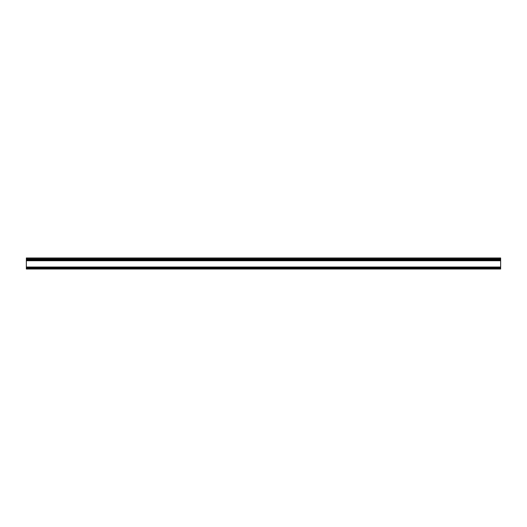 <?xml version="1.0" encoding="UTF-8"?>
<svg xmlns="http://www.w3.org/2000/svg" width="527" height="527" viewBox="0 0 527 527"><rect width="100%" height="100%" fill="white"/><g stroke="black" fill="none" stroke-linecap="round" stroke-linejoin="round"><path stroke-width="0.79" d="M26.35 268.276L26.35 269.027L500.65 269.027L500.65 268.276L26.35 268.276L26.35 257.973L500.65 257.973L500.65 268.276M500.65 267.518L26.35 267.518M500.65 259.989L26.35 259.989M500.65 259.001L26.35 259.001L500.65 259.001M500.65 267.617L26.35 267.617M500.65 267.222L26.35 267.222L500.65 267.222M500.65 267.031L26.35 267.031M500.65 260.746L26.35 260.746M500.65 259.804L26.35 259.804M500.65 259.06L26.35 259.06M500.65 258.843L26.35 258.843M500.65 257.973L26.35 257.973L500.65 257.973"/></g></svg>
